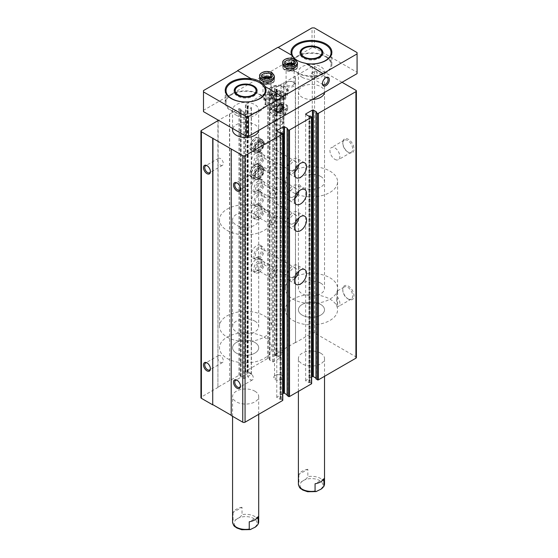 <?xml version="1.0" encoding="UTF-8"?>
<svg xmlns="http://www.w3.org/2000/svg" width="558" height="558" viewBox="0 0 558 558"><rect width="100%" height="100%" fill="white"/><g stroke="black" fill="none" stroke-linecap="round" stroke-linejoin="round"><path stroke-width="0.42" stroke-dasharray="2.79 2.09" d="M337.053 306.837A6.996 4.039 -120 0 0 338.399 306.509A6.996 4.039 -120 0 0 337.053 296.549L337.583 292.943L336.913 291.213L336.523 296.884L337.583 304.361L337.053 306.837C336.467 304.828 336.467 301.404 337.053 296.549M347.739 298.753A6.996 4.039 -120 0 0 351.233 299.095A6.996 4.039 -120 0 0 351.24 291.018A6.996 4.039 -120 0 0 344.244 286.979A6.996 4.039 -120 0 0 342.793 290.181A6.996 4.039 -120 0 0 347.739 298.753L348.408 299.137A7.945 4.59 -120 0 0 354.03 295.893A7.945 4.59 -120 0 0 348.408 286.163A7.945 4.59 -120 0 0 342.793 289.407A7.945 4.59 -120 0 0 348.408 299.137L347.739 298.753M348.408 152.327A7.945 4.59 -120 0 0 354.03 149.084A7.945 4.59 -120 0 0 348.408 139.354A7.945 4.59 -120 0 0 342.793 142.597A7.945 4.59 -120 0 0 348.408 152.327L347.739 151.936A6.996 4.039 -120 0 0 351.233 152.285A6.996 4.039 -120 0 0 351.24 144.208A6.996 4.039 -120 0 0 344.244 140.17A6.996 4.039 -120 0 0 342.793 143.371A6.996 4.039 -120 0 0 347.739 151.936L348.408 152.327M342.061 82.305L314.572 66.437A1.632 0.942 0 0 0 312.264 66.437L274.738 88.101A0.656 0.377 0 0 0 274.738 88.638L275.889 89.301L277.103 89.141L280.102 90.87A0.656 0.377 0 0 1 280.102 91.407L273.525 95.202A0.656 0.377 0 0 1 272.597 95.202L269.598 93.472L269.884 92.767L268.503 91.972A0.656 0.377 0 0 0 267.575 91.972L245.639 104.639A0.656 0.377 0 0 0 245.639 105.169L247.02 105.971L248.233 105.804L251.233 107.541A0.656 0.377 0 0 1 251.233 108.071L244.655 111.872A0.656 0.377 0 0 1 243.727 111.872L240.728 110.135L241.112 109.57L239.863 108.775A0.656 0.377 0 0 0 238.936 108.775L218.499 120.305M356.395 357.525A1.632 0.942 0 0 0 355.913 356.855L314.572 332.986A1.632 0.942 0 0 0 312.264 332.986L295.524 342.654L295.524 76.104M295.524 342.654L295.294 75.972M295.294 342.521L283.743 349.189L283.743 82.64M283.743 349.189L283.973 82.772M283.973 349.322L274.738 354.658A0.656 0.377 0 0 0 274.738 355.188L275.889 355.858L276.642 355.69L276.642 89.141M229.701 114.104L229.701 380.661L238.936 375.325A0.656 0.377 0 0 1 239.863 375.325L241.112 376.127L240.728 376.692L243.727 378.422A0.656 0.377 0 0 0 244.655 378.422L251.233 374.62A0.656 0.377 0 0 0 251.233 374.09L248.233 372.353L247.02 372.521L245.639 371.726A0.656 0.377 0 0 1 245.639 371.189L267.575 358.522A0.656 0.377 0 0 1 268.503 358.522L269.981 359.457L269.598 360.022L272.597 361.758A0.656 0.377 0 0 0 273.525 361.758L280.102 357.957A0.656 0.377 0 0 0 280.102 357.42L276.642 355.69M256.603 257.65A7.352 4.241 -60 0 1 252.934 258.012A7.352 4.241 -60 0 1 252.934 249.524A7.352 4.241 -60 0 1 260.279 245.283A7.352 4.241 -60 0 1 261.409 251.17A7.352 4.241 -60 0 1 256.603 257.65M256.603 204.312A7.352 4.241 -60 0 1 252.934 204.674A7.352 4.241 -60 0 1 252.934 196.193A7.352 4.241 -60 0 1 260.279 191.945A7.352 4.241 -60 0 1 261.409 197.839A7.352 4.241 -60 0 1 256.603 204.312M256.603 177.646A7.352 4.241 -60 0 1 252.934 178.009A7.352 4.241 -60 0 1 252.934 169.52A7.352 4.241 -60 0 1 260.279 165.28A7.352 4.241 -60 0 1 261.409 171.167A7.352 4.241 -60 0 1 256.603 177.646M256.603 150.974A7.352 4.241 -60 0 1 252.934 151.337A7.352 4.241 -60 0 1 252.934 142.855A7.352 4.241 -60 0 1 260.279 138.607A7.352 4.241 -60 0 1 261.409 144.501A7.352 4.241 -60 0 1 256.603 150.974M256.603 270.986A7.352 4.241 -60 0 1 252.934 271.348A7.352 4.241 -60 0 1 252.934 262.86A7.352 4.241 -60 0 1 260.279 258.619A7.352 4.241 -60 0 1 261.409 264.506A7.352 4.241 -60 0 1 256.603 270.986M256.603 217.648A7.352 4.241 -60 0 1 252.934 218.011A7.352 4.241 -60 0 1 252.934 209.522A7.352 4.241 -60 0 1 260.279 205.281A7.352 4.241 -60 0 1 261.409 211.168A7.352 4.241 -60 0 1 256.603 217.648M256.603 190.976A7.352 4.241 -60 0 1 252.934 191.338A7.352 4.241 -60 0 1 252.934 182.857A7.352 4.241 -60 0 1 260.279 178.616A7.352 4.241 -60 0 1 261.409 184.503A7.352 4.241 -60 0 1 256.603 190.976M256.603 164.31A7.352 4.241 -60 0 1 252.934 164.673A7.352 4.241 -60 0 1 252.934 156.184A7.352 4.241 -60 0 1 260.279 151.943A7.352 4.241 -60 0 1 261.409 157.83A7.352 4.241 -60 0 1 256.603 164.31M229.701 380.661L229.471 113.972M229.471 380.521L217.92 387.189L217.92 120.905M217.92 387.189L218.15 120.772M218.15 387.322L201.41 396.989A1.632 0.942 0 0 0 200.929 397.659M231.2 415.257L231.431 148.84M282.78 400.26A0.656 0.377 0 0 0 282.585 399.988L281.204 399.193L280.451 399.361L280.451 132.804M282.78 393.746L276.984 397.094A0.656 0.377 0 0 0 276.984 397.624L280.451 399.361M287.112 394.806L287.496 395.022L287.496 128.738L287.496 395.022M287.496 395.294L287.21 128.905M311.65 383.59A0.656 0.377 0 0 0 311.455 383.325L310.074 382.523L309.32 382.69L309.32 116.141M311.65 377.082L305.854 380.423A0.656 0.377 0 0 0 305.854 380.961L309.32 382.69M315.981 378.136L316.365 378.359L316.365 112.074L316.365 378.359M316.365 378.624L316.079 112.242M282.013 375.527L282.013 375.527A4.896 2.832 180 0 1 282.013 379.524A4.896 2.832 180 0 1 275.08 379.524A4.896 2.832 180 0 1 275.08 375.527A4.896 2.832 180 0 1 282.013 375.527L281.385 375.164A4.018 2.316 180 0 1 282.564 376.803A4.018 2.316 180 0 1 278.547 379.119A4.018 2.316 180 0 1 274.529 376.803A4.018 2.316 180 0 1 275.708 375.164A4.018 2.316 180 0 1 281.385 375.164L282.013 375.527M254.873 391.193A13.064 7.54 180 0 1 258.703 396.522A13.064 7.54 180 0 1 245.639 404.069A13.064 7.54 180 0 1 232.567 396.522A13.064 7.54 180 0 1 240.638 389.554A13.064 7.54 180 0 1 254.873 391.193M320.697 353.186A13.064 7.54 180 0 1 324.519 358.522A13.064 7.54 180 0 1 311.455 366.069A13.064 7.54 180 0 1 298.391 358.522A13.064 7.54 180 0 1 306.461 351.554A13.064 7.54 180 0 1 320.697 353.186M282.013 112.974A4.896 2.832 180 0 1 275.08 112.974A4.896 2.832 180 0 1 275.08 108.97A4.896 2.832 180 0 1 282.013 108.97A4.896 2.832 180 0 1 282.013 112.974L281.385 113.33A4.018 2.316 180 0 1 275.708 113.33A4.018 2.316 180 0 1 274.529 111.691A4.018 2.316 180 0 1 278.547 109.375A4.018 2.316 180 0 1 282.564 111.691A4.018 2.316 180 0 1 281.385 113.33L282.013 112.974M232.798 128.563A13.064 7.54 180 0 1 241.788 122.767A13.064 7.54 180 0 1 254.873 124.636A13.064 7.54 180 0 1 258.703 129.972A13.064 7.54 180 0 1 258.675 130.446M312.278 99.498A13.064 7.54 180 0 1 298.391 91.972A13.064 7.54 180 0 1 306.461 85.004A13.064 7.54 180 0 1 320.697 86.636A13.064 7.54 180 0 1 324.519 91.972A13.064 7.54 180 0 1 324.498 92.44M334.898 159.351A6.996 4.039 -120 0 0 338.399 159.7A6.996 4.039 -120 0 0 339.466 154.092A6.996 4.039 -120 0 0 334.898 147.933A6.996 4.039 -120 0 0 331.403 147.584A6.996 4.039 -120 0 0 330.329 153.192A6.996 4.039 -120 0 0 334.898 159.351M250.486 182.452A4.018 2.316 -120 0 0 252.495 182.654A4.018 2.316 -120 0 0 252.495 178.016A4.018 2.316 -120 0 0 248.477 175.7A4.018 2.316 -120 0 0 247.864 178.916A4.018 2.316 -120 0 0 250.486 182.452M240.421 188.59A4.018 2.316 -120 0 0 240.435 188.255A4.018 2.316 -120 0 0 237.596 183.338A4.018 2.316 -120 0 0 237.303 183.184M220.459 165.119A4.018 2.316 -120 0 0 222.468 165.321A4.018 2.316 -120 0 0 222.468 160.683A4.018 2.316 -120 0 0 218.457 158.367A4.018 2.316 -120 0 0 217.836 161.583A4.018 2.316 -120 0 0 220.459 165.119M210.401 171.257A4.018 2.316 -120 0 0 210.415 170.922A4.018 2.316 -120 0 0 207.576 166.005A4.018 2.316 -120 0 0 207.276 165.852M250.486 379.67A4.018 2.316 -120 0 0 252.495 379.865A4.018 2.316 -120 0 0 252.495 375.234A4.018 2.316 -120 0 0 248.477 372.911A4.018 2.316 -120 0 0 247.864 376.127A4.018 2.316 -120 0 0 250.486 379.67M240.421 385.801A4.018 2.316 -120 0 0 240.435 385.466A4.018 2.316 -120 0 0 237.596 380.549A4.018 2.316 -120 0 0 237.303 380.396M220.459 362.337A4.018 2.316 -120 0 0 222.468 362.533A4.018 2.316 -120 0 0 222.468 357.894A4.018 2.316 -120 0 0 218.457 355.579A4.018 2.316 -120 0 0 217.836 358.794A4.018 2.316 -120 0 0 220.459 362.337M210.401 368.468A4.018 2.316 -120 0 0 210.415 368.134A4.018 2.316 -120 0 0 207.576 363.216A4.018 2.316 -120 0 0 207.276 363.063M272.771 170.922A4.018 2.316 -60 0 1 270.763 171.118A4.018 2.316 -60 0 1 270.763 166.486A4.018 2.316 -60 0 1 274.78 164.164A4.018 2.316 -60 0 1 275.394 167.386A4.018 2.316 -60 0 1 272.771 170.922M259.658 163.348A4.018 2.316 -60 0 1 257.65 163.55A4.018 2.316 -60 0 1 257.65 158.911A4.018 2.316 -60 0 1 261.66 156.596A4.018 2.316 -60 0 1 262.497 158.43A4.018 2.316 -60 0 1 259.658 163.348L259.031 163.71A4.896 2.832 -60 0 1 255.564 161.708A4.896 2.832 -60 0 1 259.031 155.71A4.896 2.832 -60 0 1 262.497 157.712A4.896 2.832 -60 0 1 259.031 163.71L259.658 163.348M259.031 165.712A7.352 4.241 -60 0 1 255.355 166.075A7.352 4.241 -60 0 1 255.355 157.586A7.352 4.241 -60 0 1 262.706 153.345A7.352 4.241 -60 0 1 263.829 159.232A7.352 4.241 -60 0 1 259.031 165.712M272.771 197.588A4.018 2.316 -60 0 1 270.763 197.79A4.018 2.316 -60 0 1 270.763 193.152A4.018 2.316 -60 0 1 274.78 190.836A4.018 2.316 -60 0 1 275.394 194.051A4.018 2.316 -60 0 1 272.771 197.588M259.658 190.02A4.018 2.316 -60 0 1 257.65 190.215A4.018 2.316 -60 0 1 257.65 185.577A4.018 2.316 -60 0 1 261.66 183.261A4.018 2.316 -60 0 1 262.497 185.103A4.018 2.316 -60 0 1 259.658 190.02L259.031 190.376A4.896 2.832 -60 0 1 255.564 188.381A4.896 2.832 -60 0 1 259.031 182.375A4.896 2.832 -60 0 1 262.497 184.377A4.896 2.832 -60 0 1 259.031 190.376L259.658 190.02M259.031 192.377A7.352 4.241 -60 0 1 255.355 192.74A7.352 4.241 -60 0 1 255.355 184.259A7.352 4.241 -60 0 1 262.706 180.011A7.352 4.241 -60 0 1 263.829 185.905A7.352 4.241 -60 0 1 259.031 192.377M272.771 224.26A4.018 2.316 -60 0 1 270.763 224.456A4.018 2.316 -60 0 1 270.763 219.817A4.018 2.316 -60 0 1 274.78 217.501A4.018 2.316 -60 0 1 275.394 220.717A4.018 2.316 -60 0 1 272.771 224.26M259.658 216.685A4.018 2.316 -60 0 1 257.65 216.881A4.018 2.316 -60 0 1 257.65 212.249A4.018 2.316 -60 0 1 261.66 209.927A4.018 2.316 -60 0 1 262.497 211.768A4.018 2.316 -60 0 1 259.658 216.685L259.031 217.048A4.896 2.832 -60 0 1 255.564 215.046A4.896 2.832 -60 0 1 259.031 209.048A4.896 2.832 -60 0 1 262.497 211.043A4.896 2.832 -60 0 1 259.031 217.048L259.658 216.685M259.031 219.043A7.352 4.241 -60 0 1 255.355 219.413A7.352 4.241 -60 0 1 255.355 210.924A7.352 4.241 -60 0 1 262.706 206.683A7.352 4.241 -60 0 1 263.829 212.57A7.352 4.241 -60 0 1 259.031 219.043M272.771 277.598A4.018 2.316 -60 0 1 270.763 277.793A4.018 2.316 -60 0 1 270.763 273.155A4.018 2.316 -60 0 1 274.78 270.839A4.018 2.316 -60 0 1 275.394 274.055A4.018 2.316 -60 0 1 272.771 277.598M259.658 270.023A4.018 2.316 -60 0 1 257.65 270.218A4.018 2.316 -60 0 1 257.65 265.587A4.018 2.316 -60 0 1 261.66 263.264A4.018 2.316 -60 0 1 262.497 265.106A4.018 2.316 -60 0 1 259.658 270.023L259.031 270.386A4.896 2.832 -60 0 1 255.564 268.384A4.896 2.832 -60 0 1 259.031 262.386A4.896 2.832 -60 0 1 262.497 264.38A4.896 2.832 -60 0 1 259.031 270.386L259.658 270.023M259.031 272.381A7.352 4.241 -60 0 1 255.355 272.75A7.352 4.241 -60 0 1 255.355 264.262A7.352 4.241 -60 0 1 262.706 260.021A7.352 4.241 -60 0 1 263.829 265.908A7.352 4.241 -60 0 1 259.031 272.381M294.617 171.941A8.572 4.952 -60 0 1 293.096 173.043A8.572 4.952 -60 0 1 288.807 173.468A8.572 4.952 -60 0 1 288.807 163.564A8.572 4.952 -60 0 1 297.386 158.618A8.572 4.952 -60 0 1 298.962 164.415M293.096 170.309A5.224 3.02 -60 0 1 290.481 170.567A5.224 3.02 -60 0 1 290.481 164.533A5.224 3.02 -60 0 1 295.712 161.513A5.224 3.02 -60 0 1 296.507 165.705A5.224 3.02 -60 0 1 293.096 170.309M259.031 150.639A5.224 3.02 -60 0 1 256.415 150.897A5.224 3.02 -60 0 1 256.415 144.864A5.224 3.02 -60 0 1 261.646 141.851A5.224 3.02 -60 0 1 262.441 146.036A5.224 3.02 -60 0 1 259.031 150.639M259.031 152.376A7.352 4.241 -60 0 1 255.355 152.739A7.352 4.241 -60 0 1 255.355 144.25A7.352 4.241 -60 0 1 262.706 140.009A7.352 4.241 -60 0 1 263.829 145.896A7.352 4.241 -60 0 1 259.031 152.376M294.617 198.606A8.572 4.952 -60 0 1 293.096 199.708A8.572 4.952 -60 0 1 288.807 200.134A8.572 4.952 -60 0 1 288.807 190.236A8.572 4.952 -60 0 1 297.386 185.284A8.572 4.952 -60 0 1 298.962 191.08M293.096 196.981A5.224 3.02 -60 0 1 290.481 197.239A5.224 3.02 -60 0 1 290.481 191.199A5.224 3.02 -60 0 1 295.712 188.186A5.224 3.02 -60 0 1 296.507 192.371A5.224 3.02 -60 0 1 293.096 196.981M259.031 177.311A5.224 3.02 -60 0 1 256.415 177.57A5.224 3.02 -60 0 1 256.415 171.536A5.224 3.02 -60 0 1 261.646 168.516A5.224 3.02 -60 0 1 262.441 172.708A5.224 3.02 -60 0 1 259.031 177.311M259.031 179.041A7.352 4.241 -60 0 1 255.355 179.404A7.352 4.241 -60 0 1 255.355 170.922A7.352 4.241 -60 0 1 262.706 166.682A7.352 4.241 -60 0 1 263.829 172.568A7.352 4.241 -60 0 1 259.031 179.041M294.617 225.279A8.572 4.952 -60 0 1 293.096 226.381A8.572 4.952 -60 0 1 288.807 226.806A8.572 4.952 -60 0 1 288.807 216.902A8.572 4.952 -60 0 1 297.386 211.956A8.572 4.952 -60 0 1 298.962 217.746M293.096 223.646A5.224 3.02 -60 0 1 290.481 223.904A5.224 3.02 -60 0 1 290.481 217.871A5.224 3.02 -60 0 1 295.712 214.851A5.224 3.02 -60 0 1 296.507 219.043A5.224 3.02 -60 0 1 293.096 223.646M259.031 203.977A5.224 3.02 -60 0 1 256.415 204.235A5.224 3.02 -60 0 1 256.415 198.202A5.224 3.02 -60 0 1 261.646 195.188A5.224 3.02 -60 0 1 262.441 199.373A5.224 3.02 -60 0 1 259.031 203.977M259.031 205.714A7.352 4.241 -60 0 1 255.355 206.076A7.352 4.241 -60 0 1 255.355 197.588A7.352 4.241 -60 0 1 262.706 193.347A7.352 4.241 -60 0 1 263.829 199.234A7.352 4.241 -60 0 1 259.031 205.714M294.617 278.616A8.572 4.952 -60 0 1 293.096 279.718A8.572 4.952 -60 0 1 288.807 280.144A8.572 4.952 -60 0 1 288.807 270.239A8.572 4.952 -60 0 1 297.386 265.294A8.572 4.952 -60 0 1 298.962 271.083M293.096 276.984A5.224 3.02 -60 0 1 290.481 277.242A5.224 3.02 -60 0 1 290.481 271.209A5.224 3.02 -60 0 1 295.712 268.189A5.224 3.02 -60 0 1 296.507 272.381A5.224 3.02 -60 0 1 293.096 276.984M259.031 257.315A5.224 3.02 -60 0 1 256.415 257.573A5.224 3.02 -60 0 1 256.415 251.539A5.224 3.02 -60 0 1 261.646 248.526A5.224 3.02 -60 0 1 262.441 252.711A5.224 3.02 -60 0 1 259.031 257.315M259.031 259.051A7.352 4.241 -60 0 1 255.355 259.414A7.352 4.241 -60 0 1 255.355 250.926A7.352 4.241 -60 0 1 262.706 246.685A7.352 4.241 -60 0 1 263.829 252.572A7.352 4.241 -60 0 1 259.031 259.051M320.697 176.447A13.064 7.54 180 0 1 324.519 181.775A13.064 7.54 180 0 1 311.455 189.322A13.064 7.54 180 0 1 298.391 181.775A13.064 7.54 180 0 1 306.461 174.807A13.064 7.54 180 0 1 320.697 176.447M329.931 171.111A26.128 15.087 180 0 1 337.59 181.775A26.128 15.087 180 0 1 311.455 196.862A26.128 15.087 180 0 1 285.326 181.775A26.128 15.087 180 0 1 301.459 167.839A26.128 15.087 180 0 1 329.931 171.111M329.931 299.116A26.128 15.087 180 0 1 337.59 309.788A26.128 15.087 180 0 1 311.455 324.875A26.128 15.087 180 0 1 285.326 309.788A26.128 15.087 180 0 1 301.459 295.852A26.128 15.087 180 0 1 329.931 299.116A26.128 15.087 180 0 1 337.59 309.788A26.128 15.087 180 0 1 311.455 324.875A26.128 15.087 180 0 1 285.326 309.788A26.128 15.087 180 0 1 301.459 295.852A26.128 15.087 180 0 1 329.931 299.116M320.697 304.452A13.064 7.54 180 0 1 324.519 309.788A13.064 7.54 180 0 1 311.455 317.328A13.064 7.54 180 0 1 298.391 309.788A13.064 7.54 180 0 1 306.461 302.82A13.064 7.54 180 0 1 320.697 304.452A13.064 7.54 180 0 1 324.519 309.788A13.064 7.54 180 0 1 311.455 317.328A13.064 7.54 180 0 1 298.391 309.788A13.064 7.54 180 0 1 306.461 302.82A13.064 7.54 180 0 1 320.697 304.452M254.873 214.446A13.064 7.54 180 0 1 258.703 219.782A13.064 7.54 180 0 1 245.639 227.322A13.064 7.54 180 0 1 232.567 219.782A13.064 7.54 180 0 1 240.638 212.807A13.064 7.54 180 0 1 254.873 214.446M264.108 209.111A26.128 15.087 180 0 1 271.767 219.782A26.128 15.087 180 0 1 245.639 234.862A26.128 15.087 180 0 1 219.503 219.782A26.128 15.087 180 0 1 235.636 205.839A26.128 15.087 180 0 1 264.108 209.111M264.108 337.123A26.128 15.087 180 0 1 271.767 347.787A26.128 15.087 180 0 1 245.639 362.874A26.128 15.087 180 0 1 219.503 347.787A26.128 15.087 180 0 1 235.636 333.851A26.128 15.087 180 0 1 264.108 337.123A26.128 15.087 180 0 1 271.767 347.787A26.128 15.087 180 0 1 245.639 362.874A26.128 15.087 180 0 1 219.503 347.787A26.128 15.087 180 0 1 235.636 333.851A26.128 15.087 180 0 1 264.108 337.123M254.873 342.452A13.064 7.54 180 0 1 258.703 347.787A13.064 7.54 180 0 1 245.639 355.334A13.064 7.54 180 0 1 232.567 347.787A13.064 7.54 180 0 1 240.638 340.819A13.064 7.54 180 0 1 254.873 342.452A13.064 7.54 180 0 1 258.703 347.787A13.064 7.54 180 0 1 245.639 355.334A13.064 7.54 180 0 1 232.567 347.787A13.064 7.54 180 0 1 240.638 340.819A13.064 7.54 180 0 1 254.873 342.452M281.385 136.612A4.018 2.316 180 0 1 277.012 137.115A4.018 2.316 180 0 1 274.529 134.973A4.018 2.316 180 0 1 275.708 133.334A4.018 2.316 180 0 1 280.081 132.832A4.018 2.316 180 0 1 282.564 134.973A4.018 2.316 180 0 1 281.385 136.612M281.385 351.882A4.018 2.316 180 0 1 282.564 353.521A4.018 2.316 180 0 1 278.547 355.844A4.018 2.316 180 0 1 274.529 353.521A4.018 2.316 180 0 1 277.012 351.38A4.018 2.316 180 0 1 281.385 351.882M357.071 73.635L357.071 72.303L314.342 47.632L312.034 47.632L203.489 110.303L203.489 111.635M263.536 99.638A4.896 2.832 0 0 0 270.463 99.638A4.896 2.832 0 0 0 270.463 95.634A4.896 2.832 0 0 0 263.536 95.634A4.896 2.832 0 0 0 263.536 99.638M286.631 86.302A4.896 2.832 0 0 0 293.557 86.302A4.896 2.832 0 0 0 293.557 82.305A4.896 2.832 0 0 0 286.631 82.305A4.896 2.832 0 0 0 286.631 86.302M302.22 77.304A13.064 7.54 0 0 0 316.456 78.936A13.064 7.54 0 0 0 324.519 71.968A13.064 7.54 0 0 0 320.697 66.639A13.064 7.54 0 0 0 306.461 65A13.064 7.54 0 0 0 298.391 71.968A13.064 7.54 0 0 0 302.22 77.304M236.397 115.304A13.064 7.54 0 0 0 250.633 116.943A13.064 7.54 0 0 0 258.703 109.975A13.064 7.54 0 0 0 254.873 104.639A13.064 7.54 0 0 0 240.638 103A13.064 7.54 0 0 0 232.567 109.975A13.064 7.54 0 0 0 236.397 115.304M271.62 94.972A9.8 5.657 0 0 0 282.299 96.199A9.8 5.657 0 0 0 288.346 90.968A9.8 5.657 0 0 0 278.547 85.311A9.8 5.657 0 0 0 268.747 90.968A9.8 5.657 0 0 0 271.62 94.972M307.849 469.285A13.064 7.54 0 0 0 298.9 474.446L307.849 469.285L307.849 476.616A13.064 7.54 180 0 1 320.697 478.534A13.064 7.54 180 0 1 324.519 483.863M298.9 474.446L298.9 481.777C300.058 482.391 301.55 481.979 303.371 480.529C305.212 479.859 306.705 478.555 307.849 476.616M242.026 507.285A13.064 7.54 0 0 0 233.077 512.446L242.026 507.285L242.026 514.615A13.064 7.54 180 0 1 254.873 516.534A13.064 7.54 180 0 1 258.703 521.87M233.077 512.446L233.077 519.784C234.234 520.398 235.727 519.979 237.555 518.535C239.389 517.859 240.882 516.555 242.026 514.615M265.692 99.54C266.166 99.073 266.166 100.831 265.692 104.799C265.134 104.451 265.134 102.693 265.692 99.54A4.018 2.316 -60 0 1 269.388 97.713A4.018 2.316 -60 0 1 270.009 100.935A4.018 2.316 -60 0 1 267.387 104.472A4.018 2.316 -60 0 1 265.692 104.799L277.068 111.419M276.252 109.919A4.018 2.316 -60 0 1 276.238 109.584A4.018 2.316 -60 0 1 279.077 104.667A4.018 2.316 -60 0 1 279.37 104.513M306.042 63.507A19.6 11.313 180 0 1 297.316 60.466M323.005 73.572L305.61 63.528A20.416 11.788 0 0 0 306.251 63.633M291.897 55.347L278.198 47.437M315.27 76.181L311.852 73.74L315.27 70.915C317.69 72.345 317.69 74.095 315.27 76.181A4.018 2.316 -60 0 1 313.575 77.806A4.018 2.316 -60 0 1 311.566 78.001A4.018 2.316 -60 0 1 311.427 73.621A4.018 2.316 -60 0 1 315.27 70.915L327.274 77.799M322.44 83.247A4.018 2.316 -60 0 1 322.426 82.912A4.018 2.316 -60 0 1 325.265 77.994A4.018 2.316 -60 0 1 325.565 77.841M314.342 47.632L314.342 27.9M357.071 72.303L357.071 52.571M203.489 110.303L203.489 90.57M312.034 47.632L312.034 27.9M297.442 67.1A7.352 4.241 0 0 0 290.097 62.859A7.352 4.241 0 0 0 282.746 67.1A7.352 4.241 0 0 0 284.901 70.106A7.352 4.241 0 0 0 292.908 71.019A7.352 4.241 0 0 0 297.442 67.1L297.442 64.303A7.352 4.241 0 0 0 290.097 60.062A7.352 4.241 0 0 0 282.746 64.303L282.746 66.235A7.352 4.241 180 0 1 287.237 62.329A7.352 4.241 180 0 1 295.224 63.2C294.743 64.616 294.261 64.916 293.78 64.093L295.322 66.235A5.224 3.02 180 0 1 290.097 69.255A5.224 3.02 180 0 1 284.866 66.235A5.224 3.02 180 0 1 286.038 64.33M274.348 80.436A7.352 4.241 0 0 0 266.996 76.195A7.352 4.241 0 0 0 259.651 80.436A7.352 4.241 0 0 0 261.8 83.435A7.352 4.241 0 0 0 269.814 84.356A7.352 4.241 0 0 0 274.348 80.436L274.348 77.639A7.352 4.241 0 0 0 266.996 73.391A7.352 4.241 0 0 0 259.651 77.639L259.651 79.571A7.352 4.241 180 0 1 264.143 75.658A7.352 4.241 180 0 1 272.13 76.53C271.648 77.953 271.167 78.246 270.679 77.429L270.756 77.834M291.715 55.242A20.416 11.788 0 0 0 291.897 55.612M264.157 98.557A4.018 2.316 0 0 0 268.538 99.059A4.018 2.316 0 0 0 271.014 96.918A4.018 2.316 0 0 0 269.835 95.278A4.018 2.316 0 0 0 264.157 95.278A4.018 2.316 0 0 0 262.985 96.918A4.018 2.316 0 0 0 264.157 98.557M264.032 78.183A4.896 2.832 0 0 0 263.536 82.438L264.157 82.8A4.018 2.316 0 0 0 269.835 82.8A4.018 2.316 0 0 0 271.014 81.161A4.018 2.316 0 0 0 266.996 78.838A4.018 2.316 0 0 0 262.985 81.161A4.018 2.316 0 0 0 264.157 82.8L263.536 82.438A4.896 2.832 0 0 0 270.463 82.438A4.896 2.832 0 0 0 269.967 78.183M287.258 85.221A4.018 2.316 0 0 0 291.632 85.723A4.018 2.316 0 0 0 294.108 83.581A4.018 2.316 0 0 0 292.936 81.942A4.018 2.316 0 0 0 287.258 81.942A4.018 2.316 0 0 0 286.08 83.581A4.018 2.316 0 0 0 287.258 85.221M287.126 64.854A4.896 2.832 0 0 0 286.631 69.101L287.258 69.464A4.018 2.316 0 0 0 292.936 69.464A4.018 2.316 0 0 0 294.108 67.825A4.018 2.316 0 0 0 290.097 65.509A4.018 2.316 0 0 0 286.08 67.825A4.018 2.316 0 0 0 287.258 69.464L286.631 69.101A4.896 2.832 0 0 0 293.557 69.101A4.896 2.832 0 0 0 293.062 64.854M320.697 283.115A13.064 7.54 180 0 1 324.519 288.451A13.064 7.54 180 0 1 311.455 295.991A13.064 7.54 180 0 1 298.391 288.451A13.064 7.54 180 0 1 306.461 281.483A13.064 7.54 180 0 1 320.697 283.115M329.931 277.786A26.128 15.087 180 0 1 337.59 288.451A26.128 15.087 180 0 1 311.455 303.538A26.128 15.087 180 0 1 285.326 288.451A26.128 15.087 180 0 1 301.459 274.515A26.128 15.087 180 0 1 329.931 277.786M325.893 56.302A20.416 11.788 180 0 1 331.87 64.637A20.416 11.788 180 0 1 311.455 76.418A20.416 11.788 180 0 1 291.046 64.637A20.416 11.788 180 0 1 303.643 53.749A20.416 11.788 180 0 1 325.893 56.302M325.314 56.637A19.6 11.313 180 0 1 331.054 64.637A19.6 11.313 180 0 1 311.455 75.951A19.6 11.313 180 0 1 291.862 64.637A19.6 11.313 180 0 1 303.957 54.182A19.6 11.313 180 0 1 325.314 56.637M322.866 53.045A11.432 6.598 180 0 1 322.887 53.449A11.432 6.598 180 0 1 311.455 60.055A11.432 6.598 180 0 1 300.023 53.449A11.432 6.598 180 0 1 300.051 53.045M303.371 48.783A11.432 6.598 180 0 1 319.539 48.783M254.873 321.122A13.064 7.54 180 0 1 258.703 326.451A13.064 7.54 180 0 1 245.639 333.998A13.064 7.54 180 0 1 232.567 326.451A13.064 7.54 180 0 1 240.638 319.483A13.064 7.54 180 0 1 254.873 321.122M264.108 315.786A26.128 15.087 180 0 1 271.767 326.451A26.128 15.087 180 0 1 245.639 341.538A26.128 15.087 180 0 1 219.503 326.451A26.128 15.087 180 0 1 235.636 312.515A26.128 15.087 180 0 1 264.108 315.786M260.07 94.302A20.416 11.788 180 0 1 266.047 102.637A20.416 11.788 180 0 1 245.639 114.425A20.416 11.788 180 0 1 225.223 102.637A20.416 11.788 180 0 1 237.827 91.749A20.416 11.788 180 0 1 260.07 94.302M259.491 94.637A19.6 11.313 180 0 1 265.231 102.637A19.6 11.313 180 0 1 245.639 113.951A19.6 11.313 180 0 1 226.039 102.637A19.6 11.313 180 0 1 238.133 92.182A19.6 11.313 180 0 1 259.491 94.637M257.043 91.045A11.432 6.598 180 0 1 257.064 91.456A11.432 6.598 180 0 1 245.639 98.055A11.432 6.598 180 0 1 234.207 91.456A11.432 6.598 180 0 1 234.227 91.045M237.555 86.79A11.432 6.598 180 0 1 253.716 86.79M258.194 516.617L249.245 521.779M324.017 478.618L315.068 483.779M271.62 94.839A9.8 5.657 0 0 0 285.473 94.839A9.8 5.657 0 0 0 288.346 90.835A9.8 5.657 0 0 0 278.547 85.179A9.8 5.657 0 0 0 268.747 90.835A9.8 5.657 0 0 0 271.62 94.839L271.732 94.902A9.632 5.566 0 0 0 285.361 94.902A9.632 5.566 0 0 0 285.361 87.034A9.632 5.566 0 0 0 271.732 87.034A9.632 5.566 0 0 0 271.732 94.902L271.62 94.839M295.133 59.315L295.356 63.27A7.352 4.241 180 0 1 297.442 66.235A7.352 4.241 180 0 1 290.097 70.475A7.352 4.241 180 0 1 282.746 66.235C282.243 68.536 284.713 70.099 290.153 70.929C295.461 70.113 297.888 68.55 297.442 66.235L297.442 64.303M295.015 59.246L295.224 63.2M293.857 64.505L293.78 64.093C294.317 64.951 294.833 64.672 295.356 63.27M272.032 72.652L272.255 76.606A7.352 4.241 180 0 1 274.348 79.571A7.352 4.241 180 0 1 266.996 83.812A7.352 4.241 180 0 1 259.651 79.571C259.149 81.866 261.618 83.435 267.059 84.258C272.36 83.449 274.794 81.886 274.348 79.571L274.348 77.639M271.913 72.582L272.13 76.53M272.255 76.606C271.739 78.001 271.223 78.28 270.707 77.443L272.227 79.571A5.224 3.02 180 0 1 266.996 82.584A5.224 3.02 180 0 1 261.772 79.571A5.224 3.02 180 0 1 262.944 77.667M272.827 107.673A8.084 4.666 0 0 0 276.454 115.478A8.084 4.666 0 0 0 286.352 109.766A8.084 4.666 0 0 0 272.827 107.673M275.08 108.97L275.08 108.97A4.896 2.832 0 0 0 275.08 112.974A4.896 2.832 0 0 0 282.013 112.974A4.896 2.832 0 0 0 282.013 108.97A4.896 2.832 0 0 0 275.08 108.97L275.708 108.608A4.018 2.316 0 0 0 274.529 110.247A4.018 2.316 0 0 0 278.547 112.57A4.018 2.316 0 0 0 282.564 110.247A4.018 2.316 0 0 0 281.385 108.608A4.018 2.316 0 0 0 275.708 108.608L275.08 108.97M276.105 115.938L269.437 112.088L271.879 106.829L280.988 105.42L287.656 109.27L285.215 114.529L276.105 115.938L276.105 112.256L285.215 110.847L287.656 105.588L280.988 101.744L271.879 103.153L269.437 108.405L276.105 112.256M280.988 105.42L280.988 101.744M287.656 109.27L287.656 105.588M271.879 106.829L271.879 103.153M269.437 112.088L269.437 108.405M285.215 114.529L285.215 110.847M275.08 104.702A4.896 2.832 0 0 0 275.08 108.705A4.896 2.832 0 0 0 282.013 108.705A4.896 2.832 0 0 0 282.013 104.702A4.896 2.832 0 0 0 275.08 104.702M272.827 103.404A8.084 4.666 0 0 0 276.454 111.216A8.084 4.666 0 0 0 286.352 105.497A8.084 4.666 0 0 0 272.827 103.404M275.708 105.79A4.018 2.316 0 0 0 274.529 107.429A4.018 2.316 0 0 0 275.708 109.068A4.018 2.316 0 0 0 281.385 109.068A4.018 2.316 0 0 0 282.564 107.429A4.018 2.316 0 0 0 280.081 105.288A4.018 2.316 0 0 0 275.708 105.79M273.42 98.599A7.254 4.185 180 0 1 271.293 95.634A7.254 4.185 180 0 1 278.547 91.449A7.254 4.185 180 0 1 285.801 95.634A7.254 4.185 180 0 1 281.323 99.505A7.254 4.185 180 0 1 273.42 98.599M287.656 94.225L280.988 90.382L271.879 91.791L269.437 97.043L276.105 100.893L285.215 99.484L287.656 94.225L287.656 89.936L285.215 95.195L280.66 95.523L276.105 96.604L269.437 92.754L271.879 87.494L276.433 86.42L280.988 86.085L287.656 89.936M273.42 99.261A7.254 4.185 180 0 1 271.293 96.304A7.254 4.185 180 0 1 278.547 92.119A7.254 4.185 180 0 1 285.801 96.304A7.254 4.185 180 0 1 281.323 100.175A7.254 4.185 180 0 1 273.42 99.261M275.08 124.155L275.08 124.155A4.896 2.832 180 0 1 273.65 122.153A4.896 2.832 180 0 1 278.547 119.328A4.896 2.832 180 0 1 283.443 122.153A4.896 2.832 180 0 1 282.013 124.155A4.896 2.832 180 0 1 275.08 124.155L275.791 124.567A3.899 2.253 180 0 1 275.791 121.379A3.899 2.253 180 0 1 281.302 121.379A3.899 2.253 180 0 1 281.302 124.567A3.899 2.253 180 0 1 275.791 124.567L275.08 124.155M280.988 86.085L280.988 90.382M271.879 87.494L271.879 91.791M269.437 92.754L269.437 97.043M276.105 96.604L276.105 100.893M285.215 95.195L285.215 99.484M276.433 86.42A8.168 4.715 180 0 1 284.322 87.634A8.168 4.715 180 0 1 286.435 92.189A8.168 4.715 180 0 1 280.66 95.523A8.168 4.715 180 0 1 272.771 94.302A8.168 4.715 180 0 1 270.658 89.747A8.168 4.715 180 0 1 276.433 86.42M260.474 141.279C259.003 140.993 258.507 141.258 258.975 142.088A5.224 3.02 -60 0 1 256.687 147.34A5.224 3.02 -60 0 1 252.662 148.735C252.725 149.223 253.688 148.937 255.536 147.87C257.852 145.261 258.891 143.197 258.661 141.662L261.974 143.818C263.446 144.11 263.941 143.845 263.474 143.015A7.352 4.241 -60 0 1 260.237 150.367A7.352 4.241 -60 0 1 254.608 152.306C256.024 154.287 262.944 151.281 263.788 143.441L260.474 141.279A7.352 4.241 -60 0 1 257.238 148.637A7.352 4.241 -60 0 1 251.602 150.569A7.352 4.241 -60 0 1 251.602 142.088A7.352 4.241 -60 0 1 258.954 137.84A7.352 4.241 -60 0 1 260.474 141.132C259.003 140.881 258.507 141.195 258.975 142.06L261.974 143.797C263.446 144.048 263.941 143.734 263.474 142.869L260.474 141.132M263.788 143.308L263.474 142.869A7.352 4.241 -60 0 0 261.953 139.577L258.954 137.84C257.21 136.257 254.622 137.617 251.184 141.913C249.238 146.914 249.377 149.802 251.602 150.569L254.608 152.306A7.352 4.241 -60 0 1 254.608 143.818A7.352 4.241 -60 0 1 261.953 139.577L263.788 143.308M261.974 143.818A5.224 3.02 -60 0 1 259.686 149.07A5.224 3.02 -60 0 1 255.669 150.465C255.208 150.66 254.978 149.684 254.978 147.549C255.92 142.255 261.214 140.295 260.893 141.418L257.894 139.681L258.975 142.06A5.224 3.02 -60 0 0 257.894 139.681A5.224 3.02 -60 0 0 252.662 142.702A5.224 3.02 -60 0 0 252.662 148.735L255.669 150.465A5.224 3.02 -60 0 1 255.669 144.431A5.224 3.02 -60 0 1 260.893 141.418A5.224 3.02 -60 0 1 261.974 143.797M260.474 167.951C259.003 167.658 258.507 167.93 258.975 168.753A5.224 3.02 -60 0 1 256.687 174.005A5.224 3.02 -60 0 1 252.662 175.4C252.725 175.896 253.688 175.61 255.536 174.542C257.852 171.934 258.891 169.862 258.661 168.328L261.974 170.49C263.446 170.783 263.941 170.511 263.474 169.681A7.352 4.241 -60 0 1 260.237 177.039A7.352 4.241 -60 0 1 254.608 178.972C256.024 180.952 262.944 177.946 263.788 170.113L260.474 167.951A7.352 4.241 -60 0 1 257.238 175.303A7.352 4.241 -60 0 1 251.602 177.242A7.352 4.241 -60 0 1 251.602 168.753A7.352 4.241 -60 0 1 258.954 164.512A7.352 4.241 -60 0 1 260.474 167.805C259.003 167.553 258.507 167.86 258.975 168.732L261.974 170.462C263.446 170.713 263.941 170.406 263.474 169.534L260.474 167.805M263.788 169.974L263.474 169.534A7.352 4.241 -60 0 0 261.953 166.242L258.954 164.512C257.21 162.929 254.622 164.282 251.184 168.579C249.238 173.58 249.377 176.468 251.602 177.242L254.608 178.972A7.352 4.241 -60 0 1 254.608 170.49A7.352 4.241 -60 0 1 261.953 166.242L263.788 169.974M261.974 170.49A5.224 3.02 -60 0 1 259.686 175.742A5.224 3.02 -60 0 1 255.669 177.137C255.208 177.325 254.978 176.356 254.978 174.222C255.92 168.928 261.214 166.968 260.893 168.084L257.894 166.354L258.975 168.732A5.224 3.02 -60 0 0 257.894 166.354A5.224 3.02 -60 0 0 252.662 169.367A5.224 3.02 -60 0 0 252.662 175.4L255.669 177.137A5.224 3.02 -60 0 1 255.669 171.104A5.224 3.02 -60 0 1 260.893 168.084A5.224 3.02 -60 0 1 261.974 170.462M355.913 356.855L355.913 90.305M314.572 332.986L314.572 66.437M312.264 332.986L312.264 66.437M274.738 354.658L274.738 88.101M274.738 355.188L274.738 88.638M275.889 355.858L275.889 89.301M276.349 355.858L276.349 89.301M277.103 355.69L277.103 89.141M280.102 357.42L280.102 90.87M280.102 357.957L280.102 91.407M273.525 361.758L273.525 95.202M272.597 361.758L272.597 95.202M269.598 360.022L269.598 93.472M269.598 359.757L269.598 93.207M269.884 359.589L269.884 93.04M269.884 359.324L269.884 92.767M268.503 358.522L268.503 91.972M267.575 358.522L267.575 91.972M245.639 371.189L245.639 104.639M245.639 371.726L245.639 105.169M247.02 372.521L247.02 105.971M247.48 372.521L247.48 105.971M247.773 372.353L247.773 105.804M248.233 372.353L248.233 105.804M251.233 374.09L251.233 107.541M251.233 374.62L251.233 108.071M244.655 378.422L244.655 111.872M243.727 378.422L243.727 111.872M240.728 376.692L240.728 110.135M240.728 376.427L240.728 109.87M241.014 376.259L241.014 109.703M241.014 375.987L241.014 109.438M239.863 375.325L239.863 108.775M238.936 375.325L238.936 108.775M201.41 396.989L201.41 130.439M282.585 399.988L282.585 133.439M281.204 399.193L281.204 132.637M280.744 399.193L280.744 132.637M279.99 399.361L279.99 132.804M276.984 397.624L276.984 397.094M311.455 383.325L311.455 116.775M310.074 382.523L310.074 115.973M309.606 382.523L309.606 115.973M308.86 382.69L308.86 116.141M305.854 380.961L305.854 380.423M298.391 483.863A13.064 7.54 180 0 1 298.9 481.777M303.371 480.529A11.432 6.598 180 0 1 319.539 480.529A11.432 6.598 180 0 1 319.539 489.868A11.432 6.598 180 0 1 303.371 489.868A11.432 6.598 180 0 1 303.371 480.529M232.567 521.87A13.064 7.54 180 0 1 233.077 519.784M237.555 518.535A11.432 6.598 180 0 1 253.716 518.535A11.432 6.598 180 0 1 253.716 527.868A11.432 6.598 180 0 1 237.555 527.868A11.432 6.598 180 0 1 237.555 518.535M295.356 59.804A7.352 4.241 180 0 1 297.442 62.768M282.746 62.768A7.352 4.241 180 0 1 287.237 58.862A7.352 4.241 180 0 1 295.224 59.734M294.15 64.33A5.224 3.02 180 0 1 295.322 66.235L295.322 62.768A5.224 3.02 180 0 1 290.097 65.788A5.224 3.02 180 0 1 284.866 62.768L284.866 66.235L286.331 64.505M272.255 73.14A7.352 4.241 180 0 1 274.348 76.104M259.651 76.104A7.352 4.241 180 0 1 264.143 72.191A7.352 4.241 180 0 1 272.13 73.063M271.055 77.667A5.224 3.02 180 0 1 272.227 79.571L272.227 76.104A5.224 3.02 180 0 1 266.996 79.117A5.224 3.02 180 0 1 261.772 76.104L261.772 79.571L263.236 77.834M274.794 98.473A5.308 3.062 180 0 1 277.173 93.346A5.308 3.062 180 0 1 283.673 97.099A5.308 3.062 180 0 1 274.794 98.473M275.08 98.64A4.896 2.832 180 0 1 273.65 96.639A4.896 2.832 180 0 1 278.547 93.807A4.896 2.832 180 0 1 283.443 96.639A4.896 2.832 180 0 1 280.423 99.254A4.896 2.832 180 0 1 275.08 98.64M344.244 286.979L336.913 291.213M351.233 299.095L338.399 306.509M274.543 354.923L274.543 88.373M280.297 357.692L280.297 91.135M269.5 359.889L269.5 93.339M269.981 359.457L269.981 92.907M245.443 371.454L245.443 104.904M251.428 374.355L251.428 107.806M240.631 376.559L240.631 110.003M241.112 376.127L241.112 109.57M276.796 397.359L276.796 130.809M287.593 395.155L287.593 128.605M305.665 380.689L305.665 114.139M316.463 378.491L316.463 111.942M342.793 143.371L342.793 142.597M344.244 140.17L331.403 147.584M351.233 152.285L338.399 159.7M342.793 290.181L342.793 289.407M248.477 175.7L235.595 183.136M252.495 182.654L239.605 190.09M237.596 183.338L236.976 182.975M240.435 188.255L240.435 188.974M218.457 158.367L205.567 165.803M222.468 165.321L209.585 172.757M207.576 166.005L206.948 165.642M210.415 170.922L210.415 171.641M248.477 372.911L235.595 380.354M252.495 379.865L239.605 387.308M237.596 380.549L236.976 380.193M240.435 385.466L240.435 386.192M218.457 355.579L205.567 363.021M222.468 362.533L209.585 369.975M207.576 363.216L206.948 362.853M210.415 368.134L210.415 368.859M274.78 164.164L261.66 156.596M270.763 171.118L257.65 163.55M262.497 158.43L262.497 157.712M262.706 153.345L260.279 151.943M255.355 166.075L252.934 164.673M274.78 190.836L261.66 183.261M270.763 197.79L257.65 190.215M262.497 185.103L262.497 184.377M262.706 180.011L260.279 178.616M255.355 192.74L252.934 191.338M274.78 217.501L261.66 209.927M270.763 224.456L257.65 216.881M262.497 211.768L262.497 211.043M262.706 206.683L260.279 205.281M255.355 219.413L252.934 218.011M274.78 270.839L261.66 263.264M270.763 277.793L257.65 270.218M262.497 265.106L262.497 264.38M262.706 260.021L260.279 258.619M255.355 272.75L252.934 271.348M304.773 162.887L297.386 158.618M296.2 177.737L288.807 173.468M295.712 161.513L261.646 141.851M290.481 170.567L256.415 150.897M262.706 140.009L260.279 138.607M255.355 152.739L252.934 151.337M304.773 189.553L297.386 185.284M296.2 204.402L288.807 200.134M295.712 188.186L261.646 168.516M290.481 197.239L256.415 177.57M262.706 166.682L260.279 165.28M255.355 179.404L252.934 178.009M304.773 216.218L297.386 211.956M296.2 231.075L288.807 226.806M295.712 214.851L261.646 195.188M290.481 223.904L256.415 204.235M262.706 193.347L260.279 191.945M255.355 206.076L252.934 204.674M304.773 269.556L297.386 265.294M296.2 284.406L288.807 280.144M295.712 268.189L261.646 248.526M290.481 277.242L256.415 257.573M262.706 246.685L260.279 245.283M255.355 259.414L252.934 258.012M298.391 91.972L298.391 181.775M324.519 91.972L324.519 181.775M285.326 181.775L285.326 288.451M337.59 181.775L337.59 292.943M337.59 304.361L337.59 288.451M298.391 391.402L298.391 358.522M324.519 376.315L324.519 358.522M232.567 326.451L232.567 219.782M258.703 129.972L258.703 219.782M219.503 219.782L219.503 326.451M271.767 219.782L271.767 326.451M232.567 416.317L232.567 396.522M258.703 414.315L258.703 396.522M275.708 113.33L275.08 112.974M274.529 111.691L274.529 134.973M282.564 111.691L282.564 134.973M274.529 353.521L274.529 376.803M282.564 353.521L282.564 376.803M275.708 375.164L275.08 375.527M281.086 104.465L269.388 97.713M323.256 84.753L311.566 78.001M264.157 95.278L263.536 95.634M269.835 95.278L270.463 95.634M271.014 96.918L271.014 81.161M262.985 96.918L262.985 81.161M269.835 82.8L270.463 82.438M259.651 80.436L259.651 77.639M287.258 81.942L286.631 82.305M292.936 81.942L293.557 82.305M294.108 83.581L294.108 67.825M286.08 83.581L286.08 67.825M292.936 69.464L293.557 69.101M282.746 67.1L282.746 64.303M276.238 109.584L276.238 110.303M279.077 104.667L279.704 104.304M322.426 82.912L322.426 83.637M325.265 77.994L325.893 77.639M298.391 71.968L298.391 288.451M324.519 71.968L324.519 288.451M291.046 52.236L291.046 64.637M331.87 52.236L331.87 64.637M291.862 55.319L291.862 64.637M331.054 55.535L331.054 64.637M300.023 52.633L300.023 53.449M322.887 52.633L322.887 53.449M232.567 109.975L232.567 128.431M258.703 109.975L258.703 326.451M225.223 90.236L225.223 102.637M266.047 90.236L266.047 102.637M226.039 93.535L226.039 102.637M265.231 93.535L265.231 102.637M234.207 90.64L234.207 91.456M257.064 90.64L257.064 91.456M281.385 108.608L282.013 108.97M282.564 110.247L282.564 107.429M274.529 110.247L274.529 107.429M281.385 109.068L282.013 108.705M275.708 109.068L275.08 108.705M271.293 95.634L271.293 96.304M285.801 95.634L285.801 96.304M273.65 122.153L273.65 96.639L274.996 98.452C280.011 100.817 284.747 97.127 283.443 96.639L283.443 122.153M281.302 124.567L282.013 124.155"/><path stroke-width="0.84" d="M311.65 377.082L312.438 376.622A0.656 0.377 0 0 1 313.366 376.622L313.366 110.072L316.365 111.802L315.981 112.374L317.46 113.302A0.656 0.377 0 0 0 318.388 113.302L355.913 91.638A1.632 0.942 0 0 0 356.395 90.968A1.632 0.942 0 0 0 355.913 90.305L342.061 82.305M218.499 120.305L201.41 130.439A1.632 0.942 0 0 0 200.929 131.109A1.632 0.942 0 0 0 201.41 131.772L242.751 155.64A1.632 0.942 0 0 0 245.06 155.64L282.585 133.976A0.656 0.377 0 0 0 282.585 133.439L281.204 132.637L279.99 132.804L276.984 131.074L276.984 130.537A0.656 0.377 0 0 0 276.984 131.074M200.929 131.109L200.929 397.659A1.632 0.942 0 0 0 201.41 398.328L212.724 404.857L212.724 138.307M206.948 370.854A4.896 2.832 -120 0 0 210.415 368.859A4.896 2.832 -120 0 0 206.948 362.853A4.896 2.832 -120 0 0 203.489 364.855A4.896 2.832 -120 0 0 206.948 370.854M206.948 173.643A4.896 2.832 -120 0 0 210.415 171.641A4.896 2.832 -120 0 0 206.948 165.642A4.896 2.832 -120 0 0 203.489 167.644A4.896 2.832 -120 0 0 206.948 173.643M212.724 404.857L212.954 138.175M212.954 404.724L231.2 415.257M282.78 133.704L282.78 400.26A0.656 0.377 0 0 1 282.585 400.525L245.06 422.19A1.632 0.942 0 0 1 242.751 422.19L231.2 415.529L231.2 148.972M236.976 388.194A4.896 2.832 -120 0 0 240.435 386.192A4.896 2.832 -120 0 0 236.976 380.193A4.896 2.832 -120 0 0 233.509 382.188A4.896 2.832 -120 0 0 236.976 388.194M236.976 190.976A4.896 2.832 -120 0 0 240.435 188.974A4.896 2.832 -120 0 0 236.976 182.975A4.896 2.832 -120 0 0 233.509 184.977A4.896 2.832 -120 0 0 236.976 190.976M276.984 130.537L283.569 126.743A0.656 0.377 0 0 1 284.496 126.743L287.496 128.473L287.112 129.037L288.591 129.972A0.656 0.377 0 0 0 289.518 129.972L311.455 117.306A0.656 0.377 0 0 0 311.455 116.775L310.074 115.973L308.86 116.141L305.854 114.404L305.854 113.874A0.656 0.377 0 0 0 305.854 114.404M282.78 393.746L283.569 393.292L283.569 126.743M287.112 394.806L284.496 393.292A0.656 0.377 0 0 0 283.569 393.292M287.21 395.462L288.591 396.522A0.656 0.377 0 0 0 289.518 396.522L311.455 383.855A0.656 0.377 0 0 0 311.65 383.59L311.65 117.041M300.49 283.987A8.572 4.952 -60 0 1 296.2 284.406A8.572 4.952 -60 0 1 296.2 274.508A8.572 4.952 -60 0 1 304.773 269.556A8.572 4.952 -60 0 1 306.091 276.426A8.572 4.952 -60 0 1 300.49 283.987M300.49 230.649A8.572 4.952 -60 0 1 296.2 231.075A8.572 4.952 -60 0 1 296.2 221.17A8.572 4.952 -60 0 1 304.773 216.218A8.572 4.952 -60 0 1 306.091 223.088A8.572 4.952 -60 0 1 300.49 230.649M300.49 203.977A8.572 4.952 -60 0 1 296.2 204.402A8.572 4.952 -60 0 1 296.2 194.505A8.572 4.952 -60 0 1 304.773 189.553A8.572 4.952 -60 0 1 306.091 196.423A8.572 4.952 -60 0 1 300.49 203.977M300.49 177.311A8.572 4.952 -60 0 1 296.2 177.737A8.572 4.952 -60 0 1 296.2 167.832A8.572 4.952 -60 0 1 304.773 162.887A8.572 4.952 -60 0 1 306.091 169.758A8.572 4.952 -60 0 1 300.49 177.311M305.854 113.874L312.438 110.072A0.656 0.377 0 0 1 313.366 110.072M313.366 376.622L315.981 378.136M316.079 378.791L317.46 379.859A0.656 0.377 0 0 0 318.388 379.859L355.913 358.187A1.632 0.942 0 0 0 356.395 357.525L356.395 90.968M258.675 130.446A13.064 7.54 180 0 1 245.227 137.512A13.064 7.54 180 0 1 232.567 129.972A13.064 7.54 180 0 1 232.798 128.563M324.498 92.44A13.064 7.54 180 0 1 312.278 99.498M237.303 183.184A4.018 2.316 -120 0 0 235.595 183.136A4.018 2.316 -120 0 0 234.974 186.358A4.018 2.316 -120 0 0 237.596 189.894A4.018 2.316 -120 0 0 239.605 190.09A4.018 2.316 -120 0 0 240.421 188.59M207.276 165.852A4.018 2.316 -120 0 0 205.567 165.803A4.018 2.316 -120 0 0 204.953 169.018A4.018 2.316 -120 0 0 207.576 172.561A4.018 2.316 -120 0 0 209.585 172.757A4.018 2.316 -120 0 0 210.401 171.257M237.303 380.396A4.018 2.316 -120 0 0 235.595 380.354A4.018 2.316 -120 0 0 234.974 383.569A4.018 2.316 -120 0 0 237.596 387.106A4.018 2.316 -120 0 0 239.605 387.308A4.018 2.316 -120 0 0 240.421 385.801M207.276 363.063A4.018 2.316 -120 0 0 205.567 363.021A4.018 2.316 -120 0 0 204.953 366.236A4.018 2.316 -120 0 0 207.576 369.773A4.018 2.316 -120 0 0 209.585 369.975A4.018 2.316 -120 0 0 210.401 368.468M298.962 164.415A8.572 4.952 -60 0 1 294.617 171.941M298.962 191.08A8.572 4.952 -60 0 1 294.617 198.606M298.962 217.746A8.572 4.952 -60 0 1 294.617 225.279M298.962 271.083A8.572 4.952 -60 0 1 294.617 278.616M246.211 136.305L246.211 116.573L203.489 91.903L203.489 111.635L246.211 136.305L248.519 136.305L357.071 73.635L357.071 53.903L323.005 73.572L305.61 63.263A20.416 11.788 0 0 1 291.897 55.347L277.968 47.304L237.555 70.636L251.484 78.943L237.555 70.636M315.068 491.117L315.068 483.779A13.064 7.54 0 0 0 324.017 478.618L323.828 486.569L324.519 483.863A13.064 7.54 180 0 1 324.017 485.948C322.859 487.894 321.366 489.199 319.539 489.868L316.107 491.577L315.068 491.117A13.064 7.54 180 0 1 298.391 483.863C299.5 489.192 300.734 488.222 302.659 490.008L307.577 491.738L316.107 491.577M258.703 414.315L258.703 521.87A13.064 7.54 180 0 1 258.194 523.955L258.194 516.617A13.064 7.54 0 0 1 249.245 521.779L249.245 529.117A13.064 7.54 180 0 1 232.567 521.87C233.676 527.198 234.911 526.229 236.836 528.008L241.754 529.737L250.284 529.577L249.245 529.117M250.284 529.577L253.716 527.868C255.543 527.205 257.036 525.894 258.194 523.955L258.703 521.87M259.491 82.64A19.6 11.313 180 0 1 265.231 90.64A19.6 11.313 180 0 1 245.639 101.954A19.6 11.313 180 0 1 226.039 90.64A19.6 11.313 180 0 1 238.133 80.185A19.6 11.313 180 0 1 259.491 82.64M253.716 85.967A11.432 6.598 180 0 1 257.064 90.64A11.432 6.598 180 0 1 245.639 97.238A11.432 6.598 180 0 1 234.207 90.64A11.432 6.598 180 0 1 241.258 84.537A11.432 6.598 180 0 1 253.716 85.967M265.196 86.595L282.585 96.904L265.196 86.595A20.416 11.788 0 0 0 260.07 81.635A20.416 11.788 0 0 0 251.484 78.678M279.37 104.513A4.018 2.316 -60 0 1 281.086 104.465A4.018 2.316 -60 0 1 281.699 107.687A4.018 2.316 -60 0 1 279.077 111.223A4.018 2.316 -60 0 1 277.068 111.419A4.018 2.316 -60 0 1 276.252 109.919M297.316 60.466A19.6 11.313 180 0 1 291.862 52.633A19.6 11.313 180 0 1 303.957 42.185A19.6 11.313 180 0 1 325.314 44.633A19.6 11.313 180 0 1 331.054 52.633A19.6 11.313 180 0 1 306.042 63.507M319.539 47.967A11.432 6.598 180 0 1 322.887 52.633A11.432 6.598 180 0 1 311.455 59.232A11.432 6.598 180 0 1 300.023 52.633A11.432 6.598 180 0 1 307.081 46.537A11.432 6.598 180 0 1 319.539 47.967M325.565 77.841A4.018 2.316 -60 0 1 327.274 77.799A4.018 2.316 -60 0 1 327.888 81.015A4.018 2.316 -60 0 1 325.265 84.551A4.018 2.316 -60 0 1 323.256 84.753A4.018 2.316 -60 0 1 322.44 83.247M325.893 85.639A4.896 2.832 -60 0 1 322.426 83.637A4.896 2.832 -60 0 1 325.893 77.639A4.896 2.832 -60 0 1 329.359 79.634A4.896 2.832 -60 0 1 325.893 85.639M279.704 112.304A4.896 2.832 -60 0 1 276.238 110.303A4.896 2.832 -60 0 1 279.704 104.304A4.896 2.832 -60 0 1 283.164 106.306A4.896 2.832 -60 0 1 279.704 112.304M282.585 96.904L248.519 116.573L246.211 116.573M248.519 136.305L248.519 116.573M282.585 96.639L323.005 73.3M357.071 53.903L357.071 52.571L314.342 27.9L312.034 27.9L278.198 47.437M203.489 91.903L203.489 90.57L237.555 70.901M284.901 67.302A7.352 4.241 0 0 0 292.908 68.222A7.352 4.241 0 0 0 297.442 64.303L297.442 62.768A7.352 4.241 180 0 1 290.097 67.009A7.352 4.241 180 0 1 282.746 62.768L282.746 64.303A7.352 4.241 0 0 0 284.901 67.302M261.8 80.638A7.352 4.241 0 0 0 269.814 81.559A7.352 4.241 0 0 0 274.348 77.639L274.348 76.104A7.352 4.241 180 0 1 266.996 80.345A7.352 4.241 180 0 1 259.651 76.104L259.651 77.639A7.352 4.241 0 0 0 261.8 80.638M306.251 63.633A20.416 11.788 0 0 0 331.87 52.236A20.416 11.788 0 0 0 325.893 43.901A20.416 11.788 0 0 0 303.643 41.348A20.416 11.788 0 0 0 291.046 52.236A20.416 11.788 0 0 0 291.715 55.242M251.484 78.943A20.416 11.788 0 0 0 225.223 90.236A20.416 11.788 0 0 0 245.639 102.023A20.416 11.788 0 0 0 266.047 90.236A20.416 11.788 0 0 0 265.196 86.86M269.967 78.183A4.896 2.832 0 0 0 264.032 78.183M293.062 64.854A4.896 2.832 0 0 0 287.126 64.854M319.539 48.783L318.834 48.379A10.428 6.019 180 0 1 318.834 56.895A10.428 6.019 180 0 1 304.082 56.895A10.428 6.019 180 0 1 304.082 48.379A10.428 6.019 180 0 1 318.834 48.379L319.539 48.783A11.432 6.598 180 0 1 322.866 53.045M300.051 53.045A11.432 6.598 180 0 1 303.371 48.783L304.082 48.379M253.716 86.79L253.011 86.378A10.428 6.019 180 0 1 253.011 94.895A10.428 6.019 180 0 1 238.259 94.895A10.428 6.019 180 0 1 238.259 86.378A10.428 6.019 180 0 1 253.011 86.378L253.716 86.79A11.432 6.598 180 0 1 257.043 91.045M234.227 91.045A11.432 6.598 180 0 1 237.555 86.79L238.259 86.378M295.356 59.804C294.84 58.967 294.317 59.246 293.801 60.641L293.801 64.107A5.224 3.02 180 0 1 294.15 64.33M293.801 60.641A5.224 3.02 180 0 1 295.322 62.768C295.712 63.068 294.987 63.752 293.138 64.819C288.088 66.653 283.736 63.047 284.866 62.768A5.224 3.02 180 0 1 288.088 59.985A5.224 3.02 180 0 1 293.78 60.627C294.261 59.211 294.743 58.911 295.224 59.734M293.78 60.627L293.78 64.093A5.224 3.02 180 0 0 286.038 64.33M272.255 73.14C271.739 72.303 271.223 72.582 270.707 73.977L270.707 77.443A5.224 3.02 180 0 1 271.055 77.667M270.707 73.977A5.224 3.02 180 0 1 272.227 76.104C272.618 76.404 271.892 77.088 270.044 78.155C264.987 79.989 260.642 76.383 261.772 76.104A5.224 3.02 180 0 1 264.994 73.314A5.224 3.02 180 0 1 270.679 73.963C271.167 72.547 271.648 72.247 272.13 73.063M270.679 73.963L270.679 77.429A5.224 3.02 180 0 0 262.944 77.667M201.41 398.328L201.41 131.772M242.751 422.19L242.751 155.64M245.06 422.19L245.06 155.64M282.585 400.525L282.585 133.976M284.496 393.292L284.496 126.743M287.21 395.727L287.21 129.17M288.591 396.522L288.591 129.972M289.518 396.522L289.518 129.972M311.455 383.855L311.455 117.306M312.438 376.622L312.438 110.072M316.079 379.056L316.079 112.507M317.46 379.859L317.46 113.302M318.388 379.859L318.388 113.302M355.913 358.187L355.913 91.638M287.112 395.594L287.112 129.037M315.981 378.924L315.981 112.374M298.391 391.402L298.391 483.863M324.519 376.315L324.519 483.863M232.567 416.317L232.567 521.87M291.862 52.633L291.862 55.319M331.054 52.633L331.054 55.535M232.567 128.431L232.567 129.972M226.039 90.64L226.039 93.535M265.231 90.64L265.231 93.535M297.442 62.768L295.133 59.315M282.746 62.768C281.741 60.55 287.802 56.058 295.015 59.246M293.857 64.505L290.062 63.668L286.331 64.505M274.348 76.104L272.032 72.652M259.651 76.104C258.647 73.879 264.708 69.394 271.913 72.582M270.756 77.834L266.968 77.004L263.236 77.834"/></g></svg>
